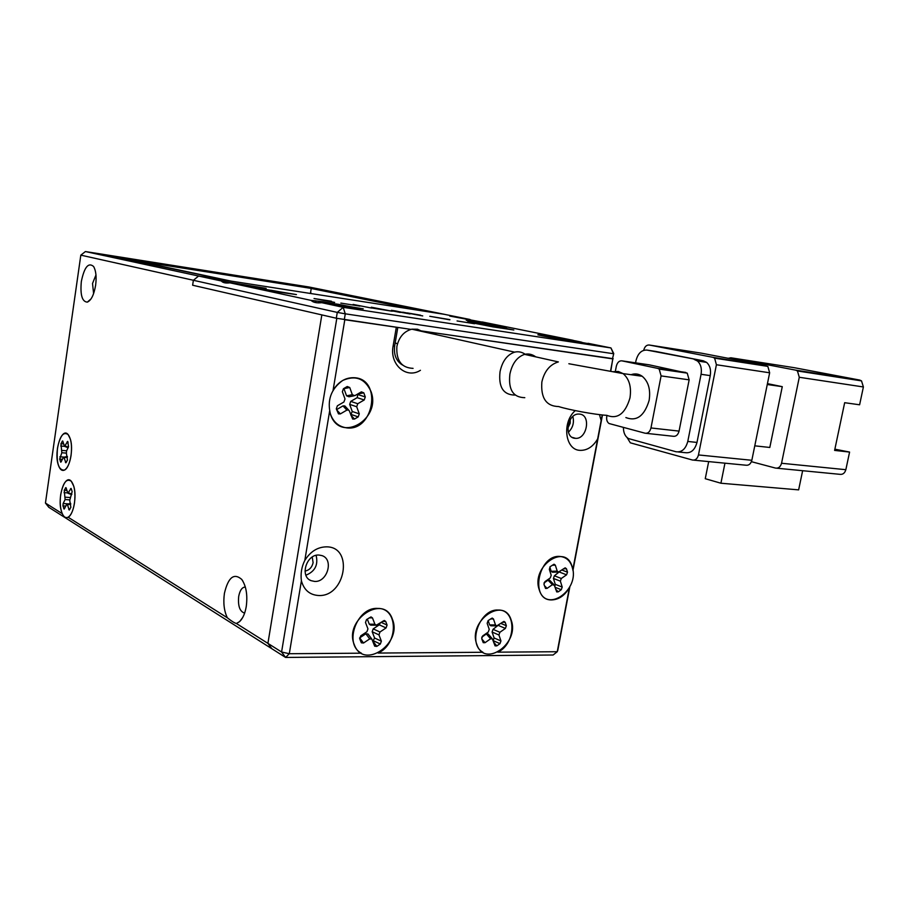 <?xml version="1.0" encoding="UTF-8"?>
<svg xmlns="http://www.w3.org/2000/svg" width="909" height="909" viewBox="0 0 909 909"><rect width="100%" height="100%" fill="white"/><g stroke="black" fill="none" stroke-linecap="round" stroke-linejoin="round"><path stroke-width="1.36" d="M57.472 448.239C56.313 463.033 58.608 470.339 64.357 470.135C67.527 468.26 69.754 463.385 71.061 455.477C72.163 445.864 71.197 438.911 68.164 434.627C63.471 431.298 59.914 435.843 57.472 448.239M81.333 281.506C80.106 294.88 82.105 301.754 87.321 302.129C91.207 300.436 93.968 294.811 95.627 285.256C96.661 276.881 95.979 270.621 93.582 266.485C88.412 262.076 84.332 267.087 81.333 281.506M95.968 274.961L92.525 283.506L93.604 293.607M227.352 617.79C231.352 621.04 234.374 622.949 236.397 623.494L239.601 621.608C242.828 618.495 245.055 613.45 246.259 606.496C247.725 595.054 246.214 586.021 241.737 579.419C233.977 572.67 228.204 577.306 224.421 593.327C223.103 602.837 224.08 610.996 227.352 617.79L68.095 517.21C71.129 515.267 73.265 510.517 74.493 502.972C75.64 492.928 74.572 485.69 71.3 481.27C66.596 478.066 63.062 482.531 60.698 494.655C59.733 502.291 60.255 508.62 62.266 513.665L45.45 503.063L80.821 255.145L193.401 280.267M245.339 587.055C242.124 587.123 239.908 590.248 238.692 596.429C237.851 605.655 239.646 611.155 244.101 612.927L244.691 612.939L244.101 612.927M305.026 571.079C309.287 570.227 311.98 567.432 313.105 562.705L312.242 557.035M336.807 318.32L281.585 652.003L267.916 643.379L271.893 648.765L267.916 643.379L321.831 314.912L267.916 643.379L236.397 623.494M80.821 255.145L85.401 251.554L199.014 276.12L229.613 280.881L105.103 254.679L123.454 258.622L313.98 288.857M599.474 414.663L601.156 420.503L572.818 569.693C571.182 561.557 566.875 557.149 559.899 556.444C538.117 554.467 529.527 600.667 551.706 599.917C558.83 599.645 564.739 595.565 569.409 587.657L557.251 651.719L497.837 652.162C516.323 643.663 516.755 609.291 498.166 610.041C479.804 608.61 467.067 643.913 482.929 652.276L378.121 653.06C398.676 644.038 398.392 607.655 377.542 608.428C356.885 606.882 343.375 644.333 361.396 653.185L289.301 653.719L281.585 652.003L285.596 657.446L48.825 507.313L45.45 503.063M85.401 251.554L292.493 284.381L420.958 310.673L308.583 287.88L131.373 260.008M313.991 288.732L292.493 284.381L308.992 286.994L444.592 314.355L419.503 310.446L307.231 287.664L131.396 259.872M319.036 555.058L321.888 555.592C334.046 559.194 327.501 582.43 314.616 581.43L311.06 580.658C299.481 576.454 306.492 553.876 319.036 555.058M305.913 575.204C314.991 571.5 318.389 564.875 316.105 555.354M579.624 414.106C591.225 414.856 587.134 439.274 575.602 438.343L575.079 438.308C563.614 437.808 567.239 413.55 578.738 414.061L579.624 414.106M568.409 432.218C572.875 427.809 574.352 422.583 572.852 416.515M420.435 370.293C406.448 379.371 389.359 364.554 393.12 345.988L396.324 327.251L344.806 319.729L333.092 390.211C338.784 381.291 346.124 377.133 355.089 377.758C382.416 379.951 373.588 431.661 346.67 427.866C337.864 426.582 332.171 421.049 329.592 411.277L304.81 560.399C310.446 551.433 317.752 546.911 326.695 546.843C353.976 546.923 345.397 597.156 318.525 595.509C309.73 594.918 304.026 590.032 301.402 580.851C300.47 573.613 301.606 566.796 304.81 560.399M597.645 438.945C592.941 446.819 587.021 450.614 579.908 450.353C565.046 449.91 561.671 422.231 575.295 410.607M398.153 361.373L399.153 360.907M402.505 365.032C396.21 361.123 393.597 354.737 394.665 345.863L397.801 327.467M301.402 580.851L289.301 653.719L285.596 657.446L553.115 655.003L557.251 651.719L557.819 650.162L569.841 586.85M610.78 371.27L612.791 358.623M572.943 570.522L602.474 415.015M613.166 358.703L435.99 333.046L435.729 334.535M428.196 331.91L428.037 332.808M612.848 358.885L610.507 371.224M602.201 414.981L601.156 420.503M73.788 486.27C76.958 496.28 73.504 514.88 68.095 517.21C65.221 518.471 62.971 516.426 61.358 511.085C57.085 497.416 64.971 473.441 71.3 481.27L73.788 486.27M66.573 504.7L67.482 504.87L69.243 510.063L70.857 507.347L69.743 500.359L72.163 491.587L71.061 488.394L67.914 493.223L65.937 487.588L64.232 490.292L65.118 499.541L63.141 503.518L62.948 505.87L64.141 509.085L66.573 504.7M70.357 439.104C73.584 449.012 69.857 468.135 64.357 470.135C61.687 471.157 59.608 469.237 58.119 464.351C53.836 450.932 61.971 426.503 68.164 434.627L70.357 439.104M63.255 457.727L64.153 457.829L65.846 462.817L67.471 460.022L66.38 453.239L66.573 450.887L68.561 446.796L67.698 441.399L64.55 446.33L62.664 440.945L60.96 443.717L61.823 452.75L59.676 459.113L60.823 462.204L63.255 457.727M271.95 291.164L251.418 287.085L296.436 294.584L271.95 291.164M270.712 290.198L289.88 293.584L270.712 290.198M511.199 620.233C520.005 643.197 484.429 668.513 476.771 644.265C467.612 620.745 504.2 595.702 511.199 620.233M490.587 638.8L492.337 638.8L495.075 645.879L496.814 645.879L499.995 643.64L500.95 640.936L498.927 635.005L499.893 632.289L505.393 628.437L506.358 625.733L505.199 622.301L503.972 621.392L496.734 625.869L495.507 624.96L493.462 618.961L492.201 618.052L488.133 620.586L487.167 623.324L489.235 629.323L488.269 632.05L482.679 635.936L481.713 638.675L483.247 642.674L485.02 642.697L490.587 638.8L486.406 633.959L488.156 633.971L492.337 638.8M481.736 637.209L486.406 633.959M495.507 624.96L489.633 624.892L488.156 620.586M489.633 624.892L490.86 625.801L496.575 625.869M499.893 632.289L493.042 629.346L499.473 624.256M493.042 629.346L492.087 632.039L498.927 635.005M499.995 643.64L493.155 640.652L494.121 637.959L492.087 632.039M370.872 391.211C381.996 418.856 340.421 443.706 330.581 414.686C326.888 400.392 330.933 388.972 342.727 380.451C355.487 374.917 364.873 378.508 370.872 391.211M346.886 410.095L348.715 410.107L349.397 411.027L352.658 419.049L354.499 419.06L358.214 416.879L359.282 413.868L356.703 406.743L357.771 403.732L364.214 399.971L365.282 396.96L363.805 392.836L361.384 391.859L354.783 395.688L352.34 394.699L349.738 387.495L347.238 386.518L343.443 388.7L342.363 391.745L345 398.96L343.92 401.994L337.387 405.789L336.307 408.834L338.489 413.868L340.364 413.902L346.886 410.095L342.988 405.903L344.818 405.925L348.715 410.107M336.591 409.629L342.988 405.903M352.34 394.699L346.568 395.824L343.875 388.461M346.568 395.824L348.999 396.801L353.703 395.892M357.771 403.732L350.749 401.392L357.169 397.653L357.941 393.847M350.749 401.392L349.681 404.391L356.703 406.743M350.76 414.743L352.26 411.493L349.681 404.391M572.17 566.864C580.283 589.805 546.218 613.893 539.23 589.714C530.776 566.239 565.784 542.423 572.17 566.864M552.399 584.68L554.376 585.305L556.717 591.918L558.228 591.839L561.273 589.714L562.216 587.066L560.353 581.146L561.296 578.488L566.568 574.829L567.511 572.181L566.443 568.75L565.171 567.83L558.49 572.056L557.217 571.136L555.331 565.148L554.036 564.216L550.263 566.614L549.32 569.295L551.218 575.283L550.263 577.954L544.923 581.646L543.968 584.328L545.525 588.453L547.07 588.384L552.399 584.68L548.025 580.192L549.536 580.112L553.911 584.601M543.98 582.987L548.025 580.192M557.217 571.136L551.184 571.318L549.82 567.023M551.184 571.318L552.456 572.227L558.262 572.056M561.296 578.488L554.376 575.795L560.558 570.829M554.376 575.795L553.433 578.442L560.353 581.146M554.785 586.589L555.297 584.351L553.433 578.442M392.393 619.245C402.801 643.549 363.464 670.376 354.294 644.686C343.454 619.756 383.996 593.225 392.393 619.245M369.69 638.902L371.826 639.095L374.701 646.197L376.837 646.401L380.36 644.026L381.371 641.163L378.962 634.88L379.985 632.005L386.075 627.926L387.086 625.062L385.711 621.415L384.28 620.461L376.315 625.199L374.894 624.244L372.451 617.881L370.986 616.916L366.52 619.597L365.486 622.495L367.952 628.869L366.918 631.755L360.737 635.868L359.714 638.766L361.35 642.799L363.52 643.027L369.69 638.902L365.861 633.778L367.997 633.982L371.826 639.095M359.578 637.959L365.861 633.778M374.894 624.244L369.27 624.176L367.304 619.074M369.27 624.176L370.69 625.131L376.087 625.199M379.985 632.005L373.201 628.88L379.28 624.824L380.416 622.756M373.201 628.88L372.179 631.744L378.962 634.88M372.781 641.39L374.599 638.016L372.179 631.744M338.057 305.401L315.014 300.743L363.236 308.844L338.057 305.401M335.307 304.061L322.581 302.129L336.194 304.856L356.135 307.742L338.012 304.242L335.751 303.913L335.33 304.708M538.832 334.762C544.15 335.114 580.931 341.579 582.09 342.363L581.521 342.454C575.988 342.159 532.322 334.342 538.355 334.728L538.832 334.762M566.864 339.705L544.957 335.921L566.773 339.898M467.453 320.275L506.665 327.32C500.62 326.831 462.192 320.013 466.567 320.207L467.453 320.275M493.394 324.843L472.941 321.32L493.394 324.843M136.202 260.826L231.079 281.108M310.423 293.459L311.242 288.483M395.188 342.784L397.472 343.897M625.869 417.561C636.675 421.708 644.424 415.97 649.14 400.358C650.742 389.597 648.435 381.564 642.209 376.269C638.743 373.815 635.016 373.304 631.028 374.713M535.787 356.873C532.208 354.26 528.459 353.431 524.561 354.362C517.028 356.987 512.142 363.577 509.892 374.122C508.165 389.631 513.13 397.472 524.8 397.676M730.87 357.782L794.318 367.702L859.744 380.076L795.693 370.145L730.87 357.782L728.223 358.305M767.446 383.632L782.274 386.666L769.809 447.467L754.777 445.83M751.413 461.681L775.525 468.09C778.49 468.487 780.49 466.874 781.547 463.26L799.284 377.269L797.443 370.963L795.693 370.145M776.775 468.203L839.802 474.316C842.779 474.725 844.802 473.18 845.847 469.692L849.585 452.068L834.61 450.409L844.666 402.698L859.607 404.789L863.391 386.961L861.516 380.882L859.744 380.076M767.264 384.507L782.274 386.666M693.737 460.147L745.834 465.203C748.777 465.601 750.777 463.965 751.834 460.284L698.464 454.943L716.406 364.736L769.65 372.792L767.832 366.384L712.895 357.317L649.185 345.011L701.623 353.203L766.082 365.554M769.65 372.792L751.834 460.284M849.585 452.068L834.871 449.182M802.636 470.714L798.636 489.871L720.917 483.224L724.95 463.181M720.917 483.224L705.259 478.702L708.679 461.602M627.13 437.615L630.323 442.819L692.499 460.034C695.419 460.431 697.396 458.738 698.464 454.943M678.284 451.966L685.159 452.659C690.92 453.432 694.862 450.023 696.987 442.433L710.247 375.622C711.168 369.883 709.94 365.463 706.588 362.373L703.316 360.805L655.537 351.397M712.895 357.317L714.622 358.157L716.406 364.736M643.697 350.317C644.663 346.647 646.492 344.875 649.185 345.011M696.987 442.433L687.783 441.444C685.659 449.08 681.727 452.512 675.966 451.739L628.539 438.581C625.142 436.513 623.426 432.798 623.404 427.446M703.316 360.805L647.003 350.09C641.584 349.806 637.902 353.362 635.97 360.737L635.561 362.827M633.403 374.076L633.221 375.019M694.146 359.407L697.419 360.975C700.759 364.089 701.975 368.52 701.066 374.292L710.247 375.622M687.783 441.444L701.066 374.292M646.151 433.332L673.217 436.275C676.069 436.627 678.023 434.9 679.057 431.105L689.147 379.848L687.227 373.133L649.231 364.827M685.75 372.44L657.73 368.395L621.858 360.839C619.154 360.668 617.313 362.464 616.325 366.236L615.359 371.304M606.962 415.436L606.769 416.458C606.303 419.753 607.076 422.117 609.064 423.526L645.151 433.229C647.992 433.57 649.924 431.82 650.969 427.957L661.093 375.906L689.147 379.848M657.73 368.395L659.195 369.088L661.093 375.906M514.88 395.074L514.869 395.074C503.302 394.881 498.359 387.098 500.041 371.713C502.268 361.271 507.108 354.737 514.596 352.147C518.471 351.215 522.186 352.044 525.743 354.635M422.651 331.615L417.515 329.228L411.811 329.183C403.948 331.331 398.971 337.103 396.869 346.499C396.085 360.589 401.483 367.872 413.072 368.361M567.807 428.196L570.193 423.242L570.216 419.651M310.639 292.141L311.083 293.562M587.396 343.477L543.662 335.614L573.602 340.511M254.838 287.074L229.966 282.835C225.637 283.369 222.762 282.756 221.319 280.972L266.167 288.358L254.838 287.074M349.442 307.401L321.797 302.697C316.673 303.22 313.105 302.447 311.105 300.39L323.138 301.754L360.578 308.549L349.442 307.401M481.781 322.036L449.773 316.071L469.839 319.457L472.316 320.707M612.473 358.828L613.745 353.578L612.473 358.828L416.061 330.137M469.839 319.457L444.24 314.298L198.571 276.052L193.378 280.29L192.628 285.221L336.307 318.23L410.948 329.388M344.306 319.661L345.272 313.821L613.439 353.726L610.939 347.931L588.021 343.307M336.307 318.23L337.273 312.401L345.272 313.821L343.17 307.322L610.939 347.931L613.745 353.578M193.378 280.29L337.273 312.401L343.17 307.322L321.797 302.697M353.09 304.424L371.542 308.06L353.09 304.424M340.852 303.095L359.953 306.117L340.852 303.095M331.421 301.231L314.037 298.527L334.682 302.413L319.366 299.391L331.41 301.299M498.189 326.751L467.737 321.945L492.962 326.876L513.824 330.001L498.155 326.922M372.224 308.049L392.074 311.208L371.304 307.219L378.928 309.071L372.224 308.049M392.131 310.696L410.027 313.957L395.699 310.969L391.415 310.31L396.358 311.344L392.063 311.06M422.719 315.912L402.732 312.185L422.719 315.912M449.898 319.627L429.798 316.298L449.864 319.832M457.079 320.957L474.566 323.729L457.079 320.957M198.571 276.052L221.319 280.972M229.966 282.835L311.105 300.39M573.249 340.33L482.065 321.934M420.469 315.162L407.232 312.912L420.469 315.162M400.278 312.344L392.802 310.958L400.255 312.457M495.803 326.74L484.44 324.877L495.803 326.74M488.019 325.286L505.836 328.581L488.008 325.354M494.973 326.354L488.712 325.32L494.973 326.354M393.12 345.988L394.665 345.863M67.482 504.87L70.788 504.029M69.925 509.176L68.777 509.472M63.675 508.506L64.812 508.211M62.948 505.87L65.891 506.074M63.141 503.518L68.573 503.893M65.118 499.541L69.652 499.859M70.175 497.53L65.312 497.189M64.039 492.644L67.652 492.905M64.232 490.292L66.948 490.485M65.38 487.985L66.346 488.372M71.879 494.144L68.482 492.826M70.493 488.803L71.47 489.19M64.153 457.829L67.482 457.034M66.505 462.011L65.425 462.261M60.403 461.658L61.471 461.408M59.676 459.113L62.471 459.329M59.869 456.795L64.334 457.136M61.823 452.75L66.346 453.102M66.63 450.784L62.017 450.421M60.767 446.035L64.573 446.342M60.96 443.717L63.687 443.933M62.085 441.365L63.062 441.763M68.357 447.217L65.13 445.91M67.118 441.819L68.107 442.228M485.02 642.697L481.793 638.925M493.462 618.961L490.519 618.938M505.199 622.301L502.313 622.267M506.358 625.733L500.757 623.358M505.393 628.437L498.541 625.517M500.95 640.936L494.121 637.959M496.814 645.879L493.667 642.243M340.364 413.902L336.705 409.914M349.738 387.495L343.954 388.654M363.805 392.836L357.987 393.961M365.282 396.96L358.237 394.654M364.214 399.971L357.169 397.653M359.282 413.868L352.26 411.493M358.214 416.879L351.204 414.481M354.499 419.06L350.931 415.231M547.07 588.384L544.377 585.589M555.331 565.148L552.252 565.25M566.443 568.75L563.421 568.841M567.511 572.181L561.785 569.977M566.568 574.829L559.637 572.147M562.216 587.066L555.297 584.351M561.273 589.714L554.99 587.237M558.228 591.839L555.592 589.134M363.52 643.027L359.714 637.868M372.451 617.881L369.156 617.859M385.711 621.415L382.473 621.392M387.086 625.062L381.064 622.324M386.075 627.926L379.28 624.824M381.371 641.163L374.599 638.016M380.36 644.026L373.576 640.868M376.837 646.401L372.997 641.265M335.751 303.913L335.773 304.788M559.535 338.159L559.512 338.864M561.91 338.534L561.887 339.125M613.132 371.69L618.313 371.463L623.108 373.61C629.301 378.951 631.585 387.052 629.971 397.926C625.267 413.709 617.541 419.515 606.814 415.345C594.747 414.64 568.636 409.777 558.626 406.55C546.229 406.243 540.65 398.028 541.866 381.939C544.377 371.179 549.877 364.498 558.365 361.918L524.561 354.362M568.864 363.736L623.108 373.61L642.209 376.269M799.284 377.269L863.391 386.961M845.847 469.692L781.547 463.26M647.003 350.09L656.059 351.488M621.858 360.839L649.617 364.884M679.057 431.105L650.969 427.957M91.036 298.902L87.321 302.129M242.68 617.552L239.601 621.608M242.817 581.01L241.737 579.419M572.284 437.388L575.602 438.343M309.787 579.987L311.06 580.658M400.937 364.054L401.664 364.248M70.595 503.37L67.016 504.29M71.618 494.655L67.914 493.223M67.3 456.432L63.721 457.284M68.095 447.762L64.596 446.353M316.4 302.708L315.139 300.924M861.516 380.882L797.443 370.963M714.622 358.157L767.832 366.384M697.419 360.975L706.588 362.373M659.195 369.088L687.227 373.133M514.596 352.135L411.811 329.183"/></g></svg>
